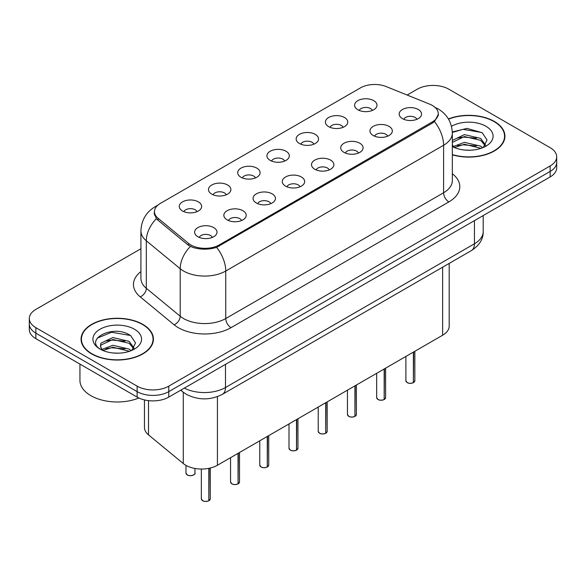 <?xml version="1.0" encoding="UTF-8"?>
<svg xmlns="http://www.w3.org/2000/svg" width="586" height="586" viewBox="0 0 586 586"><rect width="100%" height="100%" fill="white"/><g stroke="black" fill="none" stroke-linecap="round" stroke-linejoin="round"><path stroke-width="0.88" d="M328.658 126.642A11.193 6.461 180 0 1 326.439 124.818A11.193 6.461 180 0 1 330.145 116.79A11.193 6.461 180 0 1 344.48 117.508A11.193 6.461 180 0 1 346.7 124.818A11.193 6.461 180 0 1 328.658 126.642M343.118 127.316A6.717 3.875 0 0 0 341.316 125.426A6.717 3.875 0 0 0 334.701 124.444A6.717 3.875 0 0 0 330.021 127.316M299.439 143.519A11.193 6.461 180 0 1 297.212 141.687A11.193 6.461 180 0 1 300.918 133.659A11.193 6.461 180 0 1 315.261 134.377A11.193 6.461 180 0 1 317.48 141.687A11.193 6.461 180 0 1 299.439 143.519M313.898 144.185A6.717 3.875 0 0 0 312.096 142.295A6.717 3.875 0 0 0 305.482 141.314A6.717 3.875 0 0 0 300.801 144.185M270.212 160.388A11.193 6.461 180 0 1 267.992 158.564A11.193 6.461 180 0 1 271.699 150.529A11.193 6.461 180 0 1 286.034 151.254A11.193 6.461 180 0 1 288.261 158.564A11.193 6.461 180 0 1 270.212 160.388M284.671 161.055A6.717 3.875 0 0 0 282.87 159.172A6.717 3.875 0 0 0 276.255 158.191A6.717 3.875 0 0 0 271.574 161.055M240.993 177.258A11.193 6.461 180 0 1 238.773 175.434A11.193 6.461 180 0 1 242.479 167.406A11.193 6.461 180 0 1 256.815 168.123A11.193 6.461 180 0 1 259.034 175.434A11.193 6.461 180 0 1 240.993 177.258M255.452 177.932A6.717 3.875 0 0 0 253.65 176.042A6.717 3.875 0 0 0 247.036 175.06A6.717 3.875 0 0 0 242.355 177.932M211.766 194.134A11.193 6.461 180 0 1 209.546 192.303A11.193 6.461 180 0 1 213.253 184.275A11.193 6.461 180 0 1 227.595 184.993A11.193 6.461 180 0 1 229.815 192.303A11.193 6.461 180 0 1 211.766 194.134M226.233 194.801A6.717 3.875 0 0 0 224.431 192.911A6.717 3.875 0 0 0 217.816 191.93A6.717 3.875 0 0 0 213.128 194.801M182.546 211.004A11.193 6.461 180 0 1 180.327 209.173A11.193 6.461 180 0 1 184.033 201.145A11.193 6.461 180 0 1 198.368 201.87A11.193 6.461 180 0 1 200.588 209.173A11.193 6.461 180 0 1 182.546 211.004M197.006 211.671A6.717 3.875 0 0 0 195.204 209.781A6.717 3.875 0 0 0 188.589 208.799A6.717 3.875 0 0 0 183.909 211.671M357.878 109.772A11.193 6.461 180 0 1 355.658 107.949A11.193 6.461 180 0 1 359.365 99.92A11.193 6.461 180 0 1 373.707 100.638A11.193 6.461 180 0 1 375.926 107.949A11.193 6.461 180 0 1 357.878 109.772M372.344 110.446A6.717 3.875 0 0 0 370.542 108.556A6.717 3.875 0 0 0 363.928 107.575A6.717 3.875 0 0 0 359.24 110.446M373.231 135.505A11.193 6.461 180 0 1 371.011 133.681A11.193 6.461 180 0 1 374.718 125.653A11.193 6.461 180 0 1 389.053 126.371A11.193 6.461 180 0 1 391.272 133.681A11.193 6.461 180 0 1 373.231 135.505M387.69 136.179A6.717 3.875 0 0 0 385.888 134.289A6.717 3.875 0 0 0 379.274 133.308A6.717 3.875 0 0 0 374.593 136.179M344.004 152.382A11.193 6.461 180 0 1 341.785 150.551A11.193 6.461 180 0 1 345.491 142.523A11.193 6.461 180 0 1 359.833 143.24A11.193 6.461 180 0 1 362.053 150.551A11.193 6.461 180 0 1 344.004 152.382M358.471 153.049A6.717 3.875 0 0 0 356.669 151.159A6.717 3.875 0 0 0 350.054 150.177A6.717 3.875 0 0 0 345.366 153.049M314.785 169.251A11.193 6.461 180 0 1 312.565 167.42A11.193 6.461 180 0 1 316.272 159.392A11.193 6.461 180 0 1 330.607 160.117A11.193 6.461 180 0 1 332.826 167.42A11.193 6.461 180 0 1 314.785 169.251M329.244 169.918A6.717 3.875 0 0 0 327.442 168.036A6.717 3.875 0 0 0 320.828 167.047A6.717 3.875 0 0 0 316.147 169.918M285.565 186.121A11.193 6.461 180 0 1 283.346 184.297A11.193 6.461 180 0 1 287.045 176.261A11.193 6.461 180 0 1 301.387 176.987A11.193 6.461 180 0 1 303.607 184.297A11.193 6.461 180 0 1 285.565 186.121M300.025 186.795A6.717 3.875 0 0 0 298.223 184.905A6.717 3.875 0 0 0 291.608 183.923A6.717 3.875 0 0 0 286.928 186.795M256.338 202.99A11.193 6.461 180 0 1 254.119 201.166A11.193 6.461 180 0 1 257.825 193.138A11.193 6.461 180 0 1 272.168 193.856A11.193 6.461 180 0 1 274.387 201.166A11.193 6.461 180 0 1 256.338 202.99M270.805 203.664A6.717 3.875 0 0 0 269.003 201.774A6.717 3.875 0 0 0 262.389 200.793A6.717 3.875 0 0 0 257.701 203.664M227.119 219.867A11.193 6.461 180 0 1 224.899 218.036A11.193 6.461 180 0 1 228.606 210.008A11.193 6.461 180 0 1 242.941 210.726A11.193 6.461 180 0 1 245.16 218.036A11.193 6.461 180 0 1 227.119 219.867M241.579 220.534A6.717 3.875 0 0 0 239.777 218.644A6.717 3.875 0 0 0 233.162 217.662A6.717 3.875 0 0 0 228.481 220.534M197.892 236.737A11.193 6.461 180 0 1 195.673 234.905A11.193 6.461 180 0 1 199.379 226.877A11.193 6.461 180 0 1 213.722 227.602A11.193 6.461 180 0 1 215.941 234.905A11.193 6.461 180 0 1 197.892 236.737M212.359 237.403A6.717 3.875 0 0 0 210.557 235.521A6.717 3.875 0 0 0 203.943 234.532A6.717 3.875 0 0 0 199.262 237.403M402.45 118.636A11.193 6.461 180 0 1 400.231 116.812A11.193 6.461 180 0 1 403.937 108.776A11.193 6.461 180 0 1 418.279 109.501A11.193 6.461 180 0 1 420.499 116.812A11.193 6.461 180 0 1 402.45 118.636M416.91 119.31A6.717 3.875 0 0 0 415.108 117.42A6.717 3.875 0 0 0 408.493 116.438A6.717 3.875 0 0 0 403.813 119.31M429.67 104.147A20.144 11.625 180 0 1 432.358 105.451A20.144 11.625 180 0 1 438.262 113.669A20.144 11.625 180 0 1 432.358 121.895L219.259 244.926A20.144 11.625 180 0 1 188.516 243.373L158.103 218.3A20.144 11.625 180 0 1 154.462 211.627A20.144 11.625 180 0 1 160.359 203.408L360.441 87.893A20.144 11.625 180 0 1 386.233 86.589L429.67 104.147M449.191 263.4L449.191 326.094A22.378 12.921 180 0 1 442.635 335.229L217.421 465.255A22.378 12.921 180 0 1 183.264 463.533L148.507 434.871A22.378 12.921 180 0 1 144.464 427.465L144.464 399.923M452.333 154.821A36.178 20.891 0 0 0 504.934 136.208A36.178 20.891 0 0 0 494.335 121.441A36.178 20.891 0 0 0 448.407 118.936M142.83 324.38A36.178 20.891 0 0 0 103.4 319.853A36.178 20.891 0 0 0 81.066 339.155A36.178 20.891 0 0 0 91.665 353.922A36.178 20.891 0 0 0 131.088 358.449A36.178 20.891 0 0 0 153.422 339.155A36.178 20.891 0 0 0 142.83 324.38M81.439 341.03A36.178 20.891 0 0 0 81.315 341.587M438.416 114.219L434.468 121.595L432.519 123.009L216.622 247.365C208.638 249.775 200.654 249.775 192.669 247.365L188.15 245.08L157.737 220.006L156.381 218.629L154.096 212.821M140.918 248.742L35.856 309.401A22.378 12.921 0 0 0 29.3 318.535L29.3 329.5A22.378 12.921 0 0 0 35.856 338.635L137.131 397.103L137.131 391.624A22.378 12.921 0 0 0 168.783 391.624L550.144 171.442A22.378 12.921 0 0 0 556.7 162.307A22.378 12.921 0 0 1 550.144 171.442L168.783 391.624A22.378 12.921 0 0 1 137.131 391.624L35.856 333.156L137.131 391.624L137.131 386.145A22.378 12.921 0 0 0 168.783 386.145L550.144 165.963A22.378 12.921 0 0 0 556.7 156.828A22.378 12.921 0 0 0 550.144 147.687L448.869 89.219A22.378 12.921 0 0 0 417.217 89.219L407.138 95.042M29.3 324.014A22.378 12.921 0 0 0 35.856 333.156A22.378 12.921 0 0 1 29.3 324.014M29.3 318.535A22.378 12.921 0 0 0 35.856 327.669L137.131 386.145M153.18 341.587A36.178 20.891 0 0 0 153.049 341.03M504.685 138.648A36.178 20.891 0 0 0 504.561 138.091M137.131 397.103A22.378 12.921 0 0 0 168.783 397.103L550.144 176.928A22.378 12.921 0 0 0 556.7 167.786L556.7 156.828M413.357 382.695C410.698 383.552 408.654 383.53 407.233 382.621L405.886 380.724A4.476 2.586 0 0 0 407.197 382.548A4.476 2.586 0 0 0 413.386 382.629L413.284 382.687A4.329 2.498 180 0 1 407.307 382.614M413.386 382.446L413.665 351.959M413.386 382.629L413.386 352.12M384.138 399.571C381.479 400.428 379.435 400.399 378.007 399.491L376.666 397.594A4.476 2.586 0 0 0 377.977 399.425A4.476 2.586 0 0 0 384.167 399.498L384.064 399.557A4.329 2.498 180 0 1 378.08 399.484M384.167 399.315L384.438 368.828M384.167 399.498L384.167 368.99M354.911 416.441C352.252 417.298 350.216 417.269 348.787 416.36L347.447 414.463A4.476 2.586 0 0 0 348.758 416.294A4.476 2.586 0 0 0 354.94 416.375L354.845 416.434A4.329 2.498 180 0 1 348.86 416.353M354.94 416.192L355.219 385.698M354.94 416.375L354.94 385.859M325.691 433.31C323.033 434.167 320.989 434.138 319.56 433.237L318.22 431.34A4.476 2.586 0 0 0 319.531 433.164A4.476 2.586 0 0 0 325.721 433.244L325.618 433.303A4.329 2.498 180 0 1 319.641 433.23M325.721 433.061L325.999 402.575M325.721 433.244L325.721 402.728M296.465 450.18C293.813 451.037 291.769 451.015 290.341 450.107L289.001 448.209A4.476 2.586 0 0 0 290.312 450.033A4.476 2.586 0 0 0 296.501 450.114L296.399 450.173A4.329 2.498 180 0 1 290.414 450.099M296.501 449.931L296.772 419.444M296.501 450.114L296.501 419.605M452.333 154.579A35.805 20.671 0 0 0 504.561 136.208A35.805 20.671 0 0 0 494.071 121.588A35.805 20.671 0 0 0 448.539 119.148M464.683 150.053L470.368 150.221M453.527 146.485L464.39 142.339L480.681 146.148L482.652 147.731M454.531 147.526L464.39 144.273L481.033 148.331M452.333 144.515A16.862 9.735 0 0 0 454.677 147.665M452.333 140.472L464.39 134.604L480.681 138.413L485.523 145.108M452.333 142.405L464.39 136.538L480.681 140.347L485.142 145.606M451.491 126.32A24.326 14.042 0 0 1 485.955 126.276A24.326 14.042 0 0 1 485.955 146.141A24.326 14.042 0 0 1 452.333 146.566L452.421 146.617M483.23 147.496L487.039 140.017L482.219 132.751L467.071 128.4L452.311 131.953M453.703 147.24L452.333 145.731M452.326 132.436L463.065 129.33L481.89 132.531M457.703 138.04L463.065 137.065L476.506 138.215M457.703 145.775L463.065 144.801L476.506 145.951M91.929 353.768A35.805 20.671 0 0 0 130.949 358.251A35.805 20.671 0 0 0 153.049 339.155A35.805 20.671 0 0 0 142.566 324.534A35.805 20.671 0 0 0 103.539 320.051A35.805 20.671 0 0 0 81.439 339.155A35.805 20.671 0 0 0 91.929 353.768M79.945 364.089L79.945 380.446A37.299 21.535 0 0 0 90.874 395.675A37.299 21.535 0 0 0 138.853 398.004M113.171 352.999L118.855 353.168M102.015 349.424L112.878 345.286L129.169 349.095L131.139 350.677M103.019 350.472L112.878 347.22L129.528 351.27M102.191 350.179L100.448 346.099A16.862 9.735 0 0 0 103.165 350.604M100.448 346.099L100.953 343.147L112.878 337.551L129.169 341.36L134.011 348.047M100.484 346.333L100.953 345.081L112.878 339.484L129.169 343.293L133.63 348.553M131.718 350.443L135.527 342.957L130.707 335.697C113.64 323.428 83.315 339.594 100.829 349.505L100.909 349.556M134.443 329.222A24.326 14.042 0 0 0 100.045 329.222A24.326 14.042 0 0 0 100.045 349.08A24.326 14.042 0 0 0 134.443 349.08A24.326 14.042 0 0 0 134.443 329.222M97.269 338.137L111.552 332.269L130.378 335.47M106.191 340.979L111.552 340.005L124.994 341.162M106.191 348.714L111.552 347.74L124.994 348.897M267.245 467.057C264.586 467.914 262.543 467.884 261.122 466.976L259.774 465.079A4.476 2.586 0 0 0 261.085 466.91A4.476 2.586 0 0 0 267.275 466.983L267.172 467.042A4.329 2.498 180 0 1 261.195 466.969M267.275 466.8L267.553 436.314M267.275 466.983L267.275 436.475M238.026 483.926C235.367 484.783 233.323 484.754 231.895 483.846L230.554 481.956A4.476 2.586 0 0 0 231.866 483.78A4.476 2.586 0 0 0 238.055 483.86L237.953 483.919A4.329 2.498 180 0 1 231.968 483.838M238.055 483.677L238.334 453.183M238.055 483.86L238.055 453.344M208.799 500.796C206.14 501.653 204.104 501.623 202.675 500.722L201.335 498.825A4.476 2.586 0 0 0 202.646 500.649A4.476 2.586 0 0 0 208.828 500.73L208.733 500.788A4.329 2.498 180 0 1 202.749 500.715M208.828 500.547L209.107 468.295M208.828 500.73L208.828 468.346M158.103 218.3L158.103 220.307M188.516 243.373L188.516 245.373M219.259 244.926L219.259 246.135M432.358 121.895L432.358 123.104M442.635 267.187L442.635 335.229M148.507 400.634L148.507 434.871M183.264 392.261L183.264 463.533M217.421 396.649L217.421 465.255M452.333 173.749A37.299 21.535 180 0 1 448.869 201.899L231.023 327.669A7.457 4.307 60 0 1 225.749 318.535L443.595 192.765A29.842 17.228 0 0 0 452.333 180.583L452.333 133.073A29.842 17.228 180 0 1 443.595 145.255A26.106 15.075 -120 0 0 434.468 121.595M231.023 327.669A37.299 21.535 180 0 1 178.276 327.669A37.299 21.535 180 0 1 174.093 324.798L140.208 296.853A37.299 21.535 180 0 1 140.918 271.582M183.55 318.535A29.842 17.228 0 0 0 225.749 318.535L225.749 271.025A29.842 17.228 180 0 1 183.55 271.025A29.842 17.228 180 0 1 180.202 268.725L146.317 240.787A29.842 17.228 180 0 1 140.918 230.906L140.918 278.409A29.842 17.228 0 0 0 146.317 288.29L180.202 316.235A29.842 17.228 0 0 0 183.55 318.535M216.622 247.365A26.106 15.075 60 0 1 225.749 271.025L443.595 145.255L443.595 192.765A7.457 4.307 60 0 0 448.869 201.899M157.048 205.928A26.106 15.075 -120 0 0 155.07 206.77C146.141 212.132 141.424 220.175 140.918 230.906M156.381 218.629A26.106 17.463 129.5 0 0 146.317 240.787L146.317 288.29A7.457 4.988 -50.5 0 1 140.208 296.853M190.377 246.464A26.106 17.463 129.5 0 0 180.202 268.725L180.202 316.235A7.457 4.988 -50.5 0 1 174.093 324.798M168.783 386.145L168.783 397.103M550.144 165.963L550.144 176.928M35.856 327.669L35.856 338.635M184.363 388.108A29.842 17.228 0 0 0 225.485 387.514L474.455 243.769A29.842 17.228 0 0 0 483.194 231.587C483.413 238.993 479.465 245.329 471.364 250.603L222.394 394.341A14.921 8.614 60 0 0 225.485 387.514L225.485 364.367M474.455 220.629L474.455 243.769A14.921 8.614 60 0 1 471.364 250.603M181.133 389.976A14.921 9.977 129.5 0 0 182.671 391.785L180.744 390.195M413.665 382.468A4.476 2.586 0 0 0 414.837 380.724L414.837 351.278M384.438 399.344A4.476 2.586 0 0 0 385.617 397.594L385.617 368.147M355.219 416.214A4.476 2.586 0 0 0 356.398 414.463L356.398 385.024M325.999 433.083A4.476 2.586 0 0 0 327.171 431.34L327.171 401.893M296.772 449.953A4.476 2.586 0 0 0 297.952 448.209L297.952 418.763M267.553 466.83A4.476 2.586 0 0 0 268.725 465.079L268.725 435.632M238.334 483.699A4.476 2.586 0 0 0 239.506 481.956L239.506 452.509M209.107 500.569A4.476 2.586 0 0 0 210.286 498.825L210.286 468.031M187.293 474.916A4.476 2.586 0 0 0 192.171 475.48A4.476 2.586 0 0 0 194.933 473.092C196.427 474.221 190.23 476.975 187.322 474.982L185.982 473.092A4.476 2.586 0 0 0 187.293 474.916M193.57 474.946A4.329 2.498 180 0 1 187.395 474.975M154.462 211.627L154.462 215.135M438.262 113.669L438.262 115.684M452.333 133.073C451.828 122.342 447.111 114.299 438.189 108.937L434.424 107.099M157.89 205.137L155.07 206.77M222.394 394.341C210.389 400.377 198.383 400.377 186.377 394.341L182.671 391.785M483.194 231.587L483.194 215.582M405.886 380.724L405.886 356.449M414.837 380.724L413.635 382.541M376.666 397.594L376.666 373.319M385.617 397.594L384.409 399.41M347.447 414.463L347.447 390.188M356.398 414.463L355.189 416.28M318.22 431.34L318.22 407.065M327.171 431.34L325.97 433.149M289.001 448.209L289.001 423.934M297.952 448.209L296.743 450.026M504.561 139.204L504.561 136.208M153.049 342.143L153.049 339.155M81.439 342.143L81.439 339.155M259.774 465.079L259.774 440.804M268.725 465.079L267.524 466.896M230.554 481.956L230.554 457.673M239.506 481.956L238.297 483.765M201.335 498.825L201.335 469.042M210.286 498.825L209.077 500.634M194.933 473.092L194.933 468.456M185.982 473.092L185.982 465.379"/></g></svg>
